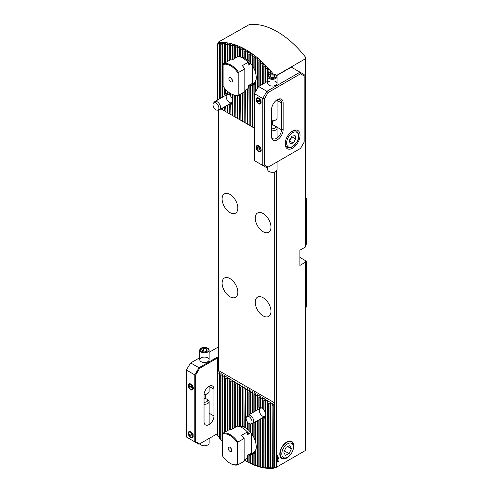 <?xml version="1.0" encoding="UTF-8"?>
<svg xmlns="http://www.w3.org/2000/svg" width="493" height="493" viewBox="0 0 493 493"><rect width="100%" height="100%" fill="white"/><g stroke="black" fill="none" stroke-linecap="round" stroke-linejoin="round"><path stroke-width="0.74" d="M222.602 441.432L221 440.033A74.535 43.033 -120 0 1 220.722 439.713L220.722 375.58L221.154 373.484L219.342 374.785L219.496 372.523L217.413 373.669L218.362 370.816L218.362 110.007M274.354 403.145L274.354 467.999L273.794 468.011L273.794 404.124L274.718 402.935L274.718 171.94M245.797 427.961L244.195 427.061L243.918 388.971L244.349 386.876L242.538 388.176L242.692 385.914L240.88 387.221L241.034 384.959L239.228 386.265L239.376 384.004L237.293 385.144L237.515 382.925L235.913 384.349L235.857 381.97L233.978 383.234L234.409 381.132L232.597 382.439L232.751 380.177L230.94 381.477L231.094 379.222L229.011 380.362L229.233 378.143L227.353 379.407L227.784 377.305L225.973 378.612L226.127 376.35L224.315 377.656L224.469 375.395L222.657 376.695L222.602 374.316L220.722 375.58M244.195 427.061A16.257 9.385 -120 0 0 243.918 426.92L243.918 388.971M247.455 429.052L245.853 428.041L245.576 389.926L246.007 387.831L244.195 389.131M245.853 428.041A16.257 9.385 -120 0 0 245.576 427.856L245.576 389.926M246.007 387.831L245.797 388.841M219.071 374.625L219.071 437.722A74.535 43.033 -120 0 0 219.342 438.061L219.342 374.785M219.342 438.061L220.95 439.516M243.918 426.92L242.538 426.359L242.538 388.176M244.349 386.876L244.14 387.88M242.538 426.359A16.257 9.385 -120 0 0 242.26 426.266L242.26 388.016M242.26 426.266L242.488 426.71L240.88 425.952L240.88 387.221M242.692 385.914L242.488 386.925M240.88 425.952A16.257 9.385 -120 0 0 240.602 425.915L240.602 387.06M240.602 425.915L240.831 426.605L239.228 425.884L239.228 386.265M241.034 426.593L240.831 426.248M241.034 384.959L240.831 385.97M239.228 425.884A16.257 9.385 -120 0 0 238.951 425.915L238.951 386.105M237.571 426.174L237.571 385.304M239.376 384.004L239.173 385.015M238.951 425.915L239.376 426.883M237.293 426.162L237.293 385.144M235.913 426.956L235.913 384.349M237.725 383.049L237.515 384.059M221.154 373.484L220.95 374.489M217.413 373.669L217.413 435.646A74.535 43.033 -120 0 0 217.69 436.003L217.69 373.83M217.69 436.003L219.293 437.513M219.496 372.523L219.293 373.534M244.195 460.031L245.576 460.826A74.535 43.033 -120 0 0 245.853 460.98L247.233 461.725A74.535 43.033 -120 0 0 247.511 461.873L248.891 462.57A74.535 43.033 -120 0 0 249.168 462.705L250.549 463.346A74.535 43.033 -120 0 0 250.82 463.475L252.2 464.067A74.535 43.033 -120 0 0 252.478 464.184L253.858 464.726A74.535 43.033 -120 0 0 254.135 464.831L255.516 465.318A74.535 43.033 -120 0 0 255.793 465.41L257.173 465.848A74.535 43.033 -120 0 0 257.451 465.934L259.256 466.785L258.831 466.316A74.535 43.033 -120 0 0 259.108 466.384L260.914 467.216L260.489 466.711A74.535 43.033 -120 0 0 260.76 466.772L262.572 467.58L262.14 467.044A74.535 43.033 -120 0 0 262.418 467.087L264.23 467.882L263.798 467.296A74.535 43.033 -120 0 0 264.075 467.333L265.887 468.103L265.456 467.481A74.535 43.033 -120 0 0 265.733 467.506L267.545 468.258L267.114 467.586A74.535 43.033 -120 0 0 267.391 467.598L269.196 468.332L268.771 467.617A74.535 43.033 -120 0 0 269.049 467.61L270.854 468.325L270.429 467.555L270.429 404.278L270.854 402.177L269.049 403.477L268.993 401.099L267.391 402.522L267.335 400.143L265.456 401.407L265.887 399.305L264.075 400.612L264.23 398.35L262.14 399.496L262.572 397.395L260.76 398.695L260.711 396.317L259.108 397.74L259.053 395.361L257.173 396.625L257.605 394.523L255.793 395.83L255.947 393.568L253.858 394.714L254.289 392.613L252.2 393.753L252.428 391.534L250.82 392.958L250.974 390.696L249.168 392.003L249.316 389.741L247.233 390.887L247.455 388.669L245.853 390.086M269.049 467.61L269.049 403.477M270.429 467.555A74.535 43.033 -120 0 0 270.7 467.537L270.429 404.278M247.665 388.786L247.455 389.797M249.113 430.457L247.511 429.298A16.257 9.385 -120 0 0 247.233 429.07L247.233 421.718M247.233 416.098L247.233 390.887M247.511 429.298L247.511 422.1M247.511 415.79L247.511 391.048M249.316 389.741L249.113 390.752M250.771 432.213L249.168 430.857A16.257 9.385 -120 0 0 248.891 430.574L248.891 423.413M248.891 414.81L248.891 391.843M249.168 430.857L249.168 423.579M249.168 414.65L249.168 392.003M250.974 390.696L250.771 391.707M252.428 434.419L250.82 432.768A16.257 9.385 -120 0 0 250.549 432.423L250.549 423.925M250.549 413.855L250.549 392.798M250.82 432.768L250.82 423.881M250.82 413.695L250.82 392.958M252.632 391.658L252.428 392.662M254.08 437.279L252.478 435.128A16.257 9.385 -120 0 0 252.2 434.697L252.2 423.598M252.2 412.9L252.2 393.753M252.478 435.128L252.478 423.53M252.478 412.74L252.478 393.913M254.289 392.613L254.08 393.624M255.516 440.988L254.135 438.166A16.257 9.385 -120 0 0 253.858 437.593L253.858 422.76M253.858 411.938L253.858 394.714M270.651 467.962L270.854 468.325M270.854 402.177L270.651 403.188M270.7 467.537L272.512 468.239L272.081 467.407L272.081 405.234L272.512 403.132L270.7 404.439M272.309 467.845L272.512 468.239M272.512 403.132L272.309 404.143M272.081 467.407A74.535 43.033 -120 0 0 272.358 467.37L272.081 405.234M273.794 404.124L272.358 405.394M272.358 467.37L273.794 468.011M274.354 467.999L276.345 467.284L305.5 450.448L305.5 261.037L306.067 260.982L306.067 307.441L305.5 308.526M305.5 198.346L306.067 198.771L306.067 245.237L305.5 245.828M276.567 75.423L305.5 58.716L305.5 57.188A76.144 43.963 60 0 0 249.144 24.65L218.362 42.071L218.029 42.694A76.144 43.963 60 0 1 273.184 73.962M274.022 468.19A76.144 43.963 60 0 1 246.025 461.091A76.144 43.963 60 0 1 245.989 461.072M305.5 262.184L299.867 265.437L299.867 250.228L305.5 246.975L305.5 58.716M251.06 453.4A14.642 8.455 -120 0 0 253.347 452.728A14.642 8.455 -120 0 0 256.372 446.461M245.576 427.844A14.642 8.455 -120 0 0 240.19 426.802M251.06 84.192A14.642 8.455 -120 0 0 253.347 83.52A14.642 8.455 -120 0 0 256.372 77.247M247.455 59.838L245.853 58.827A16.257 9.385 -120 0 0 245.576 58.642A14.642 8.455 -120 0 0 241.57 57.471M262.14 408.259A4.683 2.705 -120 0 0 260.249 408.253A4.683 2.705 -120 0 0 259.534 412.006A4.683 2.705 -120 0 0 262.59 416.135A4.683 2.705 -120 0 0 264.938 416.369A4.683 2.705 -120 0 0 265.869 414.767M229.011 94.527A4.683 2.705 -120 0 0 227.119 94.514A4.683 2.705 -120 0 0 226.398 98.273A4.683 2.705 -120 0 0 229.461 102.402A4.683 2.705 -120 0 0 231.802 102.63A4.683 2.705 -120 0 0 232.733 101.034M305.5 197.829L306.171 198.457A76.15 43.963 60 0 1 306.449 198.808L306.067 198.771M306.067 245.237L306.449 243.357L306.449 198.808M306.067 307.441L306.449 305.752L306.449 261.204L306.067 260.982M276.739 459.458L277.183 458.576L276.93 459.34L277.269 459.556L277.467 458.459L278.311 458.126L278.311 459.106L278.12 458.41L277.288 459.796L276.727 459.451M277.171 458.582L276.918 459.334L277.269 459.556M276.721 455.92L277.362 455.507L277.99 455.815L277.935 456.53L276.739 456.524L276.875 455.994M277.362 455.507L277.99 455.815L277.849 456.358M277.362 456.832L276.739 456.524L277.362 456.832M292.294 451.711A9.842 5.682 120 0 0 293.027 442.843A9.842 5.682 120 0 0 286.784 441.962L286.784 441.962A9.842 5.682 120 0 0 279.821 454.01A9.842 5.682 120 0 0 283.709 458.977A9.842 5.682 120 0 0 291.024 453.911M276.345 467.284L276.345 462.619L278.828 461.189L276.345 462.428L276.345 171.028M276.758 458.428L277.14 457.153L278.311 457.294L277.14 458.207M276.739 460.943L277.541 459.84L278.354 460.012L277.541 461.115L276.739 460.943L276.875 461.275M278.342 460.006L277.541 461.115L276.727 460.937M305.833 260.846L299.867 257.401M270.429 74.135L270.429 74.16A74.535 43.033 -120 0 0 270.429 74.135L270.651 71.269L269.049 72.489A74.535 43.033 -120 0 0 268.771 72.163L268.993 69.359L267.391 70.585A74.535 43.033 -120 0 0 267.114 70.277L267.545 67.757L265.733 68.767A74.535 43.033 -120 0 0 265.456 68.472L265.887 65.994L264.075 67.023A74.535 43.033 -120 0 0 263.798 66.74L264.02 64.102L262.418 65.359A74.535 43.033 -120 0 0 262.14 65.088L262.368 62.5L260.76 63.763A74.535 43.033 -120 0 0 260.489 63.505L260.711 60.959L259.108 62.235A74.535 43.033 -120 0 0 258.831 61.989L259.256 59.665L257.451 60.775A74.535 43.033 -120 0 0 257.173 60.54L257.605 58.254L255.793 59.382A74.535 43.033 -120 0 0 255.516 59.154L255.947 56.898L254.135 58.051A74.535 43.033 -120 0 0 253.858 57.835L254.289 55.61L252.478 56.787A74.535 43.033 -120 0 0 252.2 56.584L252.428 54.236L250.82 55.586A74.535 43.033 -120 0 0 250.549 55.389L250.771 53.071L249.168 54.44A74.535 43.033 -120 0 0 248.891 54.255L249.316 52.104L247.511 53.361A74.535 43.033 -120 0 0 247.233 53.182L247.665 51.056L245.853 52.338A74.535 43.033 -120 0 0 245.576 52.172L245.797 49.947L244.195 51.377A74.535 43.033 -120 0 0 243.918 51.223L244.14 49.023L242.538 50.471A74.535 43.033 -120 0 0 242.26 50.329L242.488 48.16L240.88 49.633A74.535 43.033 -120 0 0 240.602 49.497L241.034 47.451L239.228 48.85A74.535 43.033 -120 0 0 238.951 48.727L239.376 46.699L237.571 48.135A74.535 43.033 -120 0 0 237.293 48.018L237.725 46.009L235.913 47.476A74.535 43.033 -120 0 0 235.636 47.371L235.857 45.301L234.255 46.884A74.535 43.033 -120 0 0 233.978 46.786L234.2 44.74L232.597 46.354A74.535 43.033 -120 0 0 232.32 46.268L232.751 44.302L230.94 45.886A74.535 43.033 -120 0 0 230.662 45.818L230.89 43.809L229.282 45.492A74.535 43.033 -120 0 0 229.011 45.43L229.233 43.446L227.63 45.159A74.535 43.033 -120 0 0 227.353 45.109L227.784 43.181L225.973 44.9A74.535 43.033 -120 0 0 225.695 44.869L225.917 42.922L224.315 44.721A74.535 43.033 -120 0 0 224.038 44.697L224.26 42.768L222.657 44.61A74.535 43.033 -120 0 0 222.38 44.604L222.602 42.694L221 44.586A74.535 43.033 -120 0 0 220.722 44.592L220.95 42.7L219.342 44.647A74.535 43.033 -120 0 0 219.071 44.666L219.293 42.792L217.69 44.795A74.535 43.033 -120 0 0 217.413 44.832L218.029 42.694M247.665 51.056L247.455 52.079M249.316 52.104L249.113 53.139M250.974 53.213L250.771 54.261M252.632 54.384L252.428 55.438M254.289 55.61L254.08 56.683M255.947 56.898L255.738 57.983M257.605 58.254L257.395 59.351M259.256 59.665L259.053 60.781M260.914 61.15L260.711 62.278M262.572 62.697L262.368 63.843M264.23 64.312L264.02 65.477M265.887 65.994L265.678 67.184M267.545 67.757L267.335 68.965M269.196 69.593L268.993 70.826M270.854 71.516L270.651 72.773M272.45 73.919L272.309 73.26L271.353 73.981M272.512 73.519L272.309 73.919M219.496 42.774L219.293 43.686M221.154 42.694L220.95 43.606M222.811 42.7L222.602 43.612M224.469 42.786L224.26 43.704M226.127 42.946L225.917 43.871M227.784 43.181L227.575 44.111M229.436 43.489L229.233 44.419M231.094 43.865L230.89 44.801M232.751 44.302L232.542 45.245M234.409 44.808L234.2 45.763M236.067 45.374L235.857 46.336M237.725 46.009L237.515 46.977M239.376 46.699L239.173 47.673M241.034 47.451L240.831 48.437M242.692 48.265L242.488 49.257M244.349 49.14L244.14 50.138M246.007 50.07L245.797 51.081M222.38 376.535L222.38 441.611A74.535 43.033 -120 0 0 222.417 441.654M268.993 467.993L269.196 468.332M267.335 467.937L267.551 468.276M265.678 467.808L265.893 468.122M276.345 462.428L278.822 460.998M229.972 212.582A11.129 6.427 -120 0 0 235.537 213.13A11.129 6.427 -120 0 0 237.244 204.213A11.129 6.427 -120 0 0 229.972 194.408A11.129 6.427 -120 0 0 224.407 193.854A11.129 6.427 -120 0 0 222.7 202.771A11.129 6.427 -120 0 0 229.972 212.582M263.108 231.71A11.129 6.427 -120 0 0 268.673 232.265A11.129 6.427 -120 0 0 270.38 223.341A11.129 6.427 -120 0 0 263.108 213.537A11.129 6.427 -120 0 0 257.543 212.988A11.129 6.427 -120 0 0 255.836 221.905A11.129 6.427 -120 0 0 263.108 231.71M263.108 315.884A11.129 6.427 -120 0 0 268.673 316.432A11.129 6.427 -120 0 0 270.38 307.515A11.129 6.427 -120 0 0 263.108 297.71A11.129 6.427 -120 0 0 257.543 297.156A11.129 6.427 -120 0 0 255.836 306.079A11.129 6.427 -120 0 0 263.108 315.884M229.972 296.755A11.129 6.427 -120 0 0 235.537 297.304A11.129 6.427 -120 0 0 237.244 288.387A11.129 6.427 -120 0 0 229.972 278.582A11.129 6.427 -120 0 0 224.407 278.027A11.129 6.427 -120 0 0 222.7 286.944A11.129 6.427 -120 0 0 229.972 296.755M249.094 454.534L248.891 455.458A16.257 9.385 -120 0 0 249.168 455.495L250.974 453.634L250.549 455.526A16.257 9.385 -120 0 0 250.82 455.501L252.632 453.277L252.2 455.168A16.257 9.385 -120 0 0 252.478 455.057L254.289 452.217L253.858 454.182A16.257 9.385 -120 0 0 254.135 453.93L255.947 449.37L255.516 451.896A16.257 9.385 -120 0 0 255.793 451.194L256.378 446.911L255.793 442.813A16.257 9.385 -120 0 0 255.516 441.796L255.516 421.805M254.08 453.166L254.289 452.217M252.428 454.189L252.632 453.277M250.771 454.546L250.974 453.634M245.797 58.747L244.195 57.847A16.257 9.385 -120 0 0 243.918 57.712L242.538 57.145A16.257 9.385 -120 0 0 242.26 57.059L242.488 57.496L240.88 56.738A16.257 9.385 -120 0 0 240.602 56.701L241.034 57.379M249.113 61.243L247.511 60.084A16.257 9.385 -120 0 0 247.233 59.856L247.233 53.182M250.771 62.999L249.168 61.643A16.257 9.385 -120 0 0 248.891 61.366L248.891 54.255M252.428 65.205L250.82 63.554A16.257 9.385 -120 0 0 250.549 63.209L250.549 55.389M254.08 68.071L252.478 65.914A16.257 9.385 -120 0 0 252.2 65.483L252.2 56.584M255.516 71.775L254.135 68.952A16.257 9.385 -120 0 0 253.858 68.379L253.858 57.835M249.15 85.073L248.891 86.25A16.257 9.385 -120 0 0 249.168 86.287L250.974 84.426L250.549 86.312A16.257 9.385 -120 0 0 250.82 86.287L252.632 84.069L252.2 85.955A16.257 9.385 -120 0 0 252.478 85.844L254.289 83.003L253.858 84.969A16.257 9.385 -120 0 0 254.135 84.716L255.947 80.156L255.516 82.682A16.257 9.385 -120 0 0 255.793 81.986L256.378 77.703L255.793 73.599A16.257 9.385 -120 0 0 255.516 72.582L255.516 59.154M254.08 83.952L254.289 83.003M252.428 84.975L252.632 84.069M250.771 85.332L250.974 84.426M258.542 409.239L257.451 408.401A6.298 3.636 -120 0 0 257.173 409.073L257.217 410.003M262.368 408.352L260.76 407.489A6.298 3.636 -120 0 0 260.489 407.391L260.711 407.957L259.108 407.243A6.298 3.636 -120 0 0 258.831 407.298L259.256 409.11M260.914 407.945L260.711 407.637M264.02 409.738L262.418 408.506A6.298 3.636 -120 0 0 262.14 408.284L262.14 399.496M265.678 412.814L264.075 410.324A6.298 3.636 -120 0 0 263.798 409.954L263.798 400.452M264.23 416.807L263.798 418.693A6.298 3.636 -120 0 0 264.075 418.637L265.887 414.792L265.456 417.534A6.298 3.636 -120 0 0 265.733 416.862L265.733 414.015A6.298 3.636 -120 0 0 265.456 413.023L265.456 401.407M262.258 417.916L262.14 418.446A6.298 3.636 -120 0 0 262.418 418.545L264.02 416.819M231.094 103.074L230.662 104.96A6.298 3.636 -120 0 0 230.94 104.904L232.751 101.059L232.32 103.801A6.298 3.636 -120 0 0 232.597 103.129L232.597 100.282A6.298 3.636 -120 0 0 232.32 99.29L232.32 94.471M229.122 104.177L229.011 104.713A6.298 3.636 -120 0 0 229.282 104.812L230.89 103.086M225.406 95.506L224.315 94.668A6.298 3.636 -120 0 0 224.038 95.34L224.081 96.271M229.233 94.619L227.63 93.756A6.298 3.636 -120 0 0 227.353 93.652L227.575 94.218L225.973 93.51A6.298 3.636 -120 0 0 225.695 93.559L226.127 95.371M230.89 95.999L229.282 94.773A6.298 3.636 -120 0 0 229.011 94.551L229.011 92.505M232.542 99.081L230.94 96.591A6.298 3.636 -120 0 0 230.662 96.215L230.662 93.59A16.984 9.805 -120 0 0 238.187 94.866L238.187 73.266A16.984 9.805 -120 0 0 223.113 64.565L223.113 86.158A16.984 9.805 -120 0 0 230.65 93.584L231.063 93.818A17.569 10.143 -120 0 0 238.606 95.229L238.187 94.866M244.195 92L244.195 122.27L243.918 92.16M245.853 89.868L245.853 123.225L245.576 90.022M245.797 123.195L244.195 122.27M243.918 57.712L243.918 51.223M244.195 57.847L244.195 51.377M245.576 58.642L245.576 52.172M245.853 58.827L245.853 52.338M245.576 460.826L245.576 459.236M245.853 460.98L245.853 459.075M234.2 116.502L232.597 115.578L232.597 103.129M234.409 381.132L234.2 382.143M222.38 108.072L222.657 109.84L222.657 107.912M222.657 97.09L222.657 44.61M222.657 109.84L224.26 110.765M222.657 433.686L222.657 376.695M224.469 375.395L224.26 376.405M222.38 97.25L222.38 44.604M221 108.879L222.602 109.81M221 98.045L221 44.586M221 440.033L221 375.74M222.811 374.44L222.602 375.45M220.722 98.206L220.722 44.592M219.342 99.001L219.342 44.647M219.071 99.161L219.071 44.666M242.26 93.122L242.538 121.315L242.538 92.961M242.538 121.315L244.14 122.239M242.538 57.145L242.538 50.471M242.26 57.059L242.26 50.329M240.602 94.077L240.88 120.36L240.88 93.916M240.88 120.36L242.488 121.284M240.88 56.738L240.88 49.633M240.602 56.701L240.602 49.497M238.951 95.032L239.228 119.405L239.228 94.872M239.228 119.405L240.831 120.329M239.228 56.677L239.228 48.85M238.951 56.652L238.951 48.727M237.293 95.482L237.571 118.443L237.571 95.451M237.571 118.443L239.173 119.374M237.571 56.787L237.571 48.135M237.293 56.948L237.293 48.018M235.636 95.451L235.913 117.488L235.913 95.482M235.913 117.488L237.515 118.412M235.913 57.749L235.913 47.476M235.636 427.117L235.636 384.189M235.636 57.903L235.636 47.371M233.978 95.106L234.255 116.533L234.255 95.18M234.255 116.533L235.857 117.457M234.255 427.918L234.255 383.394M234.255 58.704L234.255 46.884M236.067 382.093L235.857 383.098M233.978 428.072L233.978 383.234M233.978 58.864L233.978 46.786M232.597 100.282L232.597 94.594M232.597 59.659L232.597 46.354M232.597 428.873L232.597 382.439M232.597 115.578L232.32 103.801M232.32 429.033L232.32 382.278M232.32 59.819L232.32 46.268M230.662 104.96L230.94 114.622L230.94 104.904M230.94 114.622L232.542 115.547M230.94 429.458L230.94 381.477M230.94 96.591L230.94 93.75M230.94 59.887L230.94 45.886M232.751 380.177L232.542 381.188M230.662 429.465L230.662 381.323M230.662 59.924L230.662 45.818M229.011 104.713L229.282 113.661L229.282 104.812M229.282 113.661L230.89 114.592M229.282 429.674L229.282 380.522M229.282 94.773L229.282 92.702M229.282 60.392L229.282 45.492M231.094 379.222L230.89 380.232M229.011 429.76L229.011 380.362M229.011 60.553L229.011 45.43M227.353 105.2L227.63 112.706L227.63 105.04M227.63 112.706L229.233 113.63M227.63 430.562L227.63 379.567M227.63 93.756L227.63 91.39M227.63 61.348L227.63 45.159M229.436 378.267L229.233 379.277M227.353 430.722L227.353 379.407M227.353 93.652L227.353 91.143M227.353 61.508L227.353 45.109M225.695 106.161L225.973 111.751L225.973 106.001M225.973 111.751L227.575 112.675M225.973 431.517L225.973 378.612M225.973 93.51L225.973 89.781M225.973 62.303L225.973 44.9M227.784 377.305L227.575 378.316M225.695 431.677L225.695 378.451M225.695 93.559L225.695 89.486M225.695 62.463L225.695 44.869M224.038 107.117L224.315 110.796L224.315 106.956M224.315 110.796L225.917 111.72M224.315 432.472L224.315 377.656M224.315 94.668L224.315 87.834M224.315 63.258L224.315 44.721M226.127 376.35L225.917 377.361M224.038 432.632L224.038 377.496M224.038 95.34L224.038 87.471M224.038 63.418L224.038 44.697M217.69 99.962L217.69 44.795M217.413 100.122L217.413 44.832M257.605 394.523L257.395 395.534M267.545 400.267L267.335 401.271M267.114 81.616L267.114 70.277M267.114 467.586L267.114 402.362M267.391 81.456L267.391 70.585M267.391 467.598L267.391 402.522M269.196 401.222L268.993 402.233M268.771 74.893L268.771 72.163M268.771 467.617L268.771 403.317M269.049 74.714L269.049 72.489M245.853 123.225L247.455 124.156M247.511 88.906L247.511 124.187L247.233 89.067M247.233 461.725L247.233 458.28M247.511 461.873L247.511 455.316M247.511 60.084L247.511 53.361M247.511 124.187L249.113 125.111M249.168 86.287L249.168 125.142L248.891 86.25M248.891 462.57L248.891 455.458M249.168 462.705L249.168 455.495M249.168 61.643L249.168 54.44M249.168 125.142L250.771 126.066M250.82 86.287L250.82 126.097L250.549 86.312M250.549 463.346L250.549 455.526M250.82 463.475L250.82 455.501M250.82 63.554L250.82 55.586M250.82 126.097L252.428 127.021M252.478 85.844L252.478 127.052L252.2 85.955M252.2 464.067L252.2 455.168M252.478 464.184L252.478 455.057M252.478 65.914L252.478 56.787M252.478 127.052L254.08 127.983M254.135 84.716L254.135 128.014L253.858 84.969M253.858 464.726L253.858 454.182M254.135 438.166L254.135 422.606M254.135 411.778L254.135 394.868M254.135 464.831L254.135 453.93M254.135 68.952L254.135 58.051M254.135 128.014L220.993 108.873M255.947 393.568L255.738 394.579M255.516 91.612L255.516 82.682M255.516 410.983L255.516 395.669M255.516 465.318L255.516 451.896M255.793 91.137L255.793 81.986M255.793 442.813L255.793 421.644M255.793 410.823L255.793 395.83M255.793 465.41L255.793 451.194M255.793 73.599L255.793 59.382M257.173 88.746L257.173 60.54M257.173 409.073L257.173 396.625M257.173 465.848L257.173 420.849M257.451 88.265L257.451 60.775M257.451 408.401L257.451 396.785M257.451 465.934L257.451 420.689M259.256 395.485L259.053 396.489M258.831 86.398L258.831 61.989M258.831 407.298L258.831 397.58M258.831 466.316L258.831 419.894M259.108 86.238L259.108 62.235M259.108 407.243L259.108 397.74M259.108 466.384L259.108 419.734M260.914 396.44L260.711 397.45M260.489 85.443L260.489 63.505M260.489 407.391L260.489 398.535M260.489 466.711L260.489 418.939M260.76 85.283L260.76 63.763M260.76 407.489L260.76 398.695M260.76 466.772L260.76 418.779M262.572 397.395L262.368 398.406M262.14 84.488L262.14 65.088M262.14 467.044L262.14 418.446M262.418 84.328L262.418 65.359M262.418 408.506L262.418 399.65M262.418 467.087L262.418 418.545M264.23 398.35L264.02 399.361M263.798 83.533L263.798 66.74M263.798 467.296L263.798 418.693M264.075 83.372L264.075 67.023M264.075 410.324L264.075 400.612M264.075 467.333L264.075 418.637M265.887 399.305L265.678 400.316M265.456 82.571L265.456 68.472M265.456 467.481L265.456 417.534M265.733 82.411L265.733 68.767M265.733 414.015L265.733 401.567M265.733 467.506L265.733 416.862M272.081 125.086L272.081 121.136M272.358 125.08L272.358 121.142M277.356 455.501L277.984 455.809M277.99 456.413L277.356 456.826M277.818 455.902L277.084 455.933L277.707 456.29L277.818 455.902L277.091 455.939M277.627 456.395L277.017 456.043L276.906 456.432L277.633 456.401L277.004 456.037L277.349 456.617M278.298 457.288L277.331 458.102M278.046 457.467L277.325 457.27L277.331 457.88L278.046 457.467L277.331 457.276L277.331 457.88M276.918 459.334L277.257 459.556L276.918 459.334M278.298 458.126L278.12 459.205M278.107 458.41L277.276 459.79M278.163 460.123L277.534 460.08L276.93 460.832L277.534 460.869L278.163 460.123L277.541 460.086L276.918 460.826L277.541 460.869M218.362 370.397L274.718 402.935M238.187 73.266L238.606 72.422L244.818 68.835A17.569 10.143 -120 0 0 242.309 65.674L248.065 62.352L248.065 64.799L248.398 65.045L249.723 64.059A14.642 8.455 -120 0 0 247.233 61.483M249.723 64.059L250.752 63.468M253.92 83.132A14.642 8.455 60 0 1 252.25 83.502L248.398 85.505L248.065 88.586L244.818 90.466M249.322 84.975A14.642 8.455 -120 0 0 249.723 84.962M244.818 68.835L244.818 91.643L238.606 95.229M238.606 72.422A17.569 10.143 -120 0 0 223.526 63.714L223.113 64.565M248.065 64.799L248.398 65.045A14.408 8.319 -120 0 0 248.065 64.645M248.065 62.352A17.569 10.143 -120 0 0 238.002 56.541L232.246 59.863A17.569 10.143 -120 0 0 229.738 60.128L223.526 63.714M230.65 77.678A2.49 1.436 -120 0 0 230.021 77.45A2.49 1.436 -120 0 0 229.405 80.433A2.49 1.436 -120 0 0 232.295 81.388A2.49 1.436 -120 0 0 230.65 77.678M252.25 83.502L252.25 65.557M231.439 78.35A1.171 0.678 -120 0 0 232.228 79.712M288.257 443.447A8.202 4.733 -60 0 1 293.409 447.126A8.202 4.733 -60 0 1 287.61 457.171A8.202 4.733 -60 0 1 281.817 453.443A8.202 4.733 -60 0 1 288.257 443.447M283.808 452.173L285.336 455.341L289.138 453.64L291.412 448.772L289.884 445.604L286.082 447.311L283.808 452.173M287.61 457.171L286.784 457.646A9.373 5.411 -60 0 1 282.095 458.114A9.373 5.411 -60 0 1 280.813 450.121A9.373 5.411 -60 0 1 287.524 441.962A9.373 5.411 -60 0 1 291.468 441.882A9.373 5.411 -60 0 1 293.409 446.171L293.409 447.126M287.653 446.603L291.412 448.772M284.399 450.904L289.138 453.64M240.997 426.691L240.553 426.944M237.497 442.88A16.984 9.805 -120 0 0 222.417 434.179L222.417 455.772A16.984 9.805 -120 0 0 229.954 463.198L230.373 463.432A17.569 10.143 -120 0 0 237.909 464.844L237.497 464.474L237.497 442.88L237.909 442.036L244.121 438.443A17.569 10.143 -120 0 0 241.613 435.288L247.375 431.96L247.375 434.413L247.702 434.66L249.027 433.674A14.642 8.455 -120 0 0 246.543 431.098M249.027 433.674L250.752 432.681M253.593 452.58A14.642 8.455 60 0 1 251.553 453.116L247.702 455.119L247.375 458.2L244.121 460.074M248.626 454.589A14.642 8.455 -120 0 0 249.027 454.577M247.375 434.413L247.702 434.66A14.408 8.319 -120 0 0 247.375 434.259M247.375 431.96A17.569 10.143 -120 0 0 237.306 426.155L231.55 429.477A17.569 10.143 -120 0 0 229.048 429.742L222.83 433.329L222.417 434.179M237.909 442.036A17.569 10.143 -120 0 0 222.83 433.329M229.954 463.198A16.984 9.805 -120 0 0 237.497 464.474M244.121 438.443L244.121 461.257L237.909 464.844M229.954 451.36A2.49 1.436 -120 0 0 231.599 451.003A2.49 1.436 -120 0 0 231.199 448.605A2.49 1.436 -120 0 0 229.325 447.065A2.49 1.436 -120 0 0 228.222 448.698A2.49 1.436 -120 0 0 229.954 451.36M251.553 433.489L251.553 453.116M230.742 447.964A1.171 0.678 -120 0 0 231.531 449.326M261.105 102.304A3.513 2.027 -120 0 0 258.615 98.002A3.513 2.027 -120 0 0 256.132 99.432A3.513 2.027 -120 0 0 258.615 103.74A3.513 2.027 -120 0 0 261.105 102.304M261.105 150.131A3.513 2.027 -120 0 0 258.615 145.823A3.513 2.027 -120 0 0 256.132 147.259A3.513 2.027 -120 0 0 258.615 151.567A3.513 2.027 -120 0 0 261.105 150.131M264.414 98.877L264.414 165.038L268.075 167.152L300.52 148.418L304.175 142.083L304.175 75.916L300.52 73.808L268.075 92.542L264.414 98.877L262.757 98.477L254.474 93.695L254.474 160.65L262.757 165.432L262.757 98.477L266.898 91.304L300.034 72.175L291.338 67.153L276.93 75.472L276.912 75.959M269.776 81.111A4.683 2.705 -0 0 0 269.055 81.45A4.683 2.705 -0 0 0 269.055 85.277A4.683 2.705 -0 0 0 275.679 85.277A4.683 2.705 -0 0 0 274.767 81.043M267.681 81.29L258.615 86.522L266.898 91.304L268.075 92.542M272.771 125.093A7.031 4.061 120 0 0 272.783 124.735L272.783 121.13M271.538 135.495A7.031 4.061 120 0 0 272.993 138.712A7.031 4.061 120 0 0 278.409 136.832A7.031 4.061 120 0 0 281.478 129.758L281.478 102.975A7.031 4.061 120 0 0 280.024 99.759A7.031 4.061 120 0 0 276.906 99.894M271.538 109.668A8.202 4.733 -60 0 1 277.337 99.629A8.202 4.733 -60 0 1 283.136 102.975L283.136 129.758A8.202 4.733 -60 0 1 277.337 139.802A8.202 4.733 -60 0 1 271.538 136.45L271.538 109.668M292.577 131.002A10.544 6.089 120 0 0 285.693 140.289A10.544 6.089 120 0 0 287.308 148.738A10.544 6.089 120 0 0 297.852 142.65A10.544 6.089 120 0 0 297.852 130.479A10.544 6.089 120 0 0 292.577 131.002M254.474 93.417L258.615 86.522L254.474 93.417M300.52 73.808L300.034 72.175L304.175 74.566L304.175 75.916M268.075 167.152L266.898 167.823L262.757 165.432L264.414 165.038M256.97 147.469A2.927 1.689 -120 0 0 257.21 148.541M257.149 100.535A2.927 1.689 -120 0 0 257.636 101.595M269.554 74.702A3.876 2.237 -0 0 0 271.464 78.418A3.876 2.237 -0 0 0 276.086 75.608A3.876 2.237 -0 0 0 269.554 74.702M269.776 76.686L271.735 77.758L274.33 77.315L274.965 75.799L272.999 74.726L270.404 75.17L269.776 76.686M271.538 121.081A3.223 1.861 -0 0 0 274.644 120.6L275.679 120.002A4.683 2.705 -0 0 0 277.054 118.092L277.054 99.826M271.538 120.754A4.683 2.705 -0 0 0 275.679 120.002M268.968 74.763A4.683 2.705 -0 0 0 267.681 76.625A4.683 2.705 -0 0 0 272.37 79.33A4.683 2.705 -0 0 0 277.054 76.625A4.683 2.705 -0 0 0 274.102 74.11A4.683 2.705 -0 0 0 268.968 74.763M270.404 77.031L270.404 75.17M272.999 77.543L272.999 74.726M271.538 125.142A3.223 1.861 180 0 1 271.889 125.099A3.223 1.861 180 0 1 274.644 125.623A3.223 1.861 180 0 1 275.162 127.866A3.223 1.861 180 0 1 271.538 128.735M274.644 125.623L275.679 126.22A4.683 2.705 180 0 1 277.054 128.131A4.683 2.705 180 0 1 271.538 130.793M277.054 161.963L277.054 169.598A4.683 2.705 180 0 1 272.37 172.304A4.683 2.705 180 0 1 267.681 169.598L267.681 167.374M295.11 135.618L295.745 139.044L293.212 143.038L290.05 143.599L289.416 140.172L291.948 136.179L295.11 135.618M291.899 136.253L292.016 136.894L295.745 139.044M289.533 140.807L292.016 136.894M289.557 140.93L293.212 143.038M289.453 140.382A4.098 2.366 120 0 0 290.753 138.89A4.098 2.366 120 0 0 291.671 136.616M260.064 100.073A2.866 1.652 -120 0 0 257.531 98.267A2.866 1.652 -120 0 0 256.724 100.603L260.723 99.857M257.038 101.576L261.173 100.917M257.167 101.669A2.866 1.652 -120 0 0 259.706 103.468A2.866 1.652 -120 0 0 260.514 101.133M260.587 100.258L258.843 100.535M256.693 148.307A2.866 1.652 -120 0 0 258.837 151.148A2.866 1.652 -120 0 0 260.631 150.082L256.489 147.949M261.364 150.143L260.631 150.082M261.272 149.139L256.403 146.945M260.544 149.083A2.866 1.652 -120 0 0 258.394 146.242A2.866 1.652 -120 0 0 256.6 147.308M207.756 361.708A4.683 2.705 180 0 1 201.132 361.708A4.683 2.705 180 0 1 201.132 357.881A4.683 2.705 180 0 1 207.756 357.881A4.683 2.705 180 0 1 207.756 361.708L207.756 361.708M199.757 357.721L190.692 362.953L198.975 367.735L217.29 357.166L218.362 357.024M218.362 346.98L209.131 352.31M188.209 433.255A3.513 2.027 -120 0 0 190.692 437.562A3.513 2.027 -120 0 0 193.176 436.126A3.513 2.027 -120 0 0 190.692 431.825A3.513 2.027 -120 0 0 188.209 433.255M188.209 385.434A3.513 2.027 -120 0 0 190.692 389.735A3.513 2.027 -120 0 0 193.176 388.299A3.513 2.027 -120 0 0 190.692 383.998A3.513 2.027 -120 0 0 188.209 385.434M186.551 437.081L194.834 441.864L194.834 374.908L186.551 370.126L186.551 437.081M217.413 433.686L199.56 443.916L195.659 441.666L195.659 375.105L199.56 368.357L217.53 357.98L217.53 373.084M204.028 394.948A7.031 4.061 -60 0 1 207.097 387.874A7.031 4.061 -60 0 1 212.514 385.994A7.031 4.061 -60 0 1 213.968 389.211L213.968 415.993A7.031 4.061 -60 0 1 210.899 423.068A7.031 4.061 -60 0 1 205.482 424.948A7.031 4.061 -60 0 1 204.028 421.731L204.028 394.948M205.273 394.542L205.273 398.603M186.551 369.565L190.692 362.953L186.551 369.565M218.116 357.166L218.362 357.98L217.53 357.98L217.29 357.166M199.56 443.916L198.975 444.255L194.834 441.864L195.659 441.666M195.659 375.105L194.834 374.908L198.975 367.735L199.56 368.357M189.041 385.643A2.927 1.689 -120 0 0 189.287 386.715M189.22 434.358A2.927 1.689 -120 0 0 189.713 435.418M204.028 398.554A3.223 1.861 180 0 1 206.721 399.084A3.223 1.861 180 0 1 206.659 401.746A3.223 1.861 180 0 1 204.028 402.245M206.721 399.084L207.756 399.681A4.683 2.705 180 0 1 209.131 401.592A4.683 2.705 180 0 1 207.67 403.557A4.683 2.705 180 0 1 204.028 404.291M209.131 438.394L209.131 443.059A4.683 2.705 180 0 1 207.67 445.025A4.683 2.705 180 0 1 199.899 443.725M208.274 350.036A3.876 2.237 0 0 0 203.024 347.62A3.876 2.237 0 0 0 202.025 351.454A3.876 2.237 0 0 0 208.274 350.036M206.129 348.483L203.455 348.249L201.766 349.469L202.759 350.924L205.433 351.158L207.115 349.938L206.129 348.483L206.129 350.652M204.04 394.591A3.223 1.861 0 0 0 206.721 394.061L207.756 393.463A4.683 2.705 0 0 0 209.075 391.953A4.683 2.705 0 0 0 209.131 391.553L209.131 386.265M204.065 394.246A4.683 2.705 0 0 0 207.756 393.463M209.075 350.486A4.683 2.705 0 0 0 209.131 350.085A4.683 2.705 0 0 0 204.441 347.38A4.683 2.705 0 0 0 199.757 350.085A4.683 2.705 0 0 0 204.09 352.785A4.683 2.705 0 0 0 209.075 350.486M203.455 350.985L203.455 348.249M189.244 435.492A2.866 1.652 -120 0 0 191.783 437.291A2.866 1.652 -120 0 0 192.584 434.955L189.115 435.399M193.244 434.74L192.584 434.955M192.8 433.68L188.671 434.333M192.141 433.895A2.866 1.652 -120 0 0 189.602 432.09A2.866 1.652 -120 0 0 188.801 434.425M190.92 434.358L192.664 434.08M192.615 387.251A2.866 1.652 -120 0 0 190.471 384.411A2.866 1.652 -120 0 0 188.677 385.477L193.348 387.307M188.474 385.113L188.677 385.477M188.566 386.118L193.441 388.311M188.764 386.481A2.866 1.652 -120 0 0 190.914 389.322A2.866 1.652 -120 0 0 192.708 388.256M251.892 422.797A4.184 2.416 60 0 1 250.734 423.9A4.184 2.416 60 0 1 246.987 421.318A4.184 2.416 60 0 1 246.629 416.782A4.184 2.416 60 0 1 250.376 417.793A4.184 2.416 60 0 1 251.892 422.797M246.629 416.782L247.659 415.617A4.683 2.705 60 0 1 248.059 415.291A4.683 2.705 60 0 1 252.139 417.084A4.683 2.705 60 0 1 253.556 422.353A4.683 2.705 60 0 1 252.749 423.407A4.683 2.705 60 0 1 252.262 423.586L250.734 423.9M214.997 109.07A4.184 2.416 60 0 1 213.494 103.049A4.184 2.416 60 0 1 218.035 105.169A4.184 2.416 60 0 1 217.604 110.167A4.184 2.416 60 0 1 214.997 109.07M213.494 103.049L214.523 101.885A4.683 2.705 60 0 1 214.923 101.552A4.683 2.705 60 0 1 219.613 104.257A4.683 2.705 60 0 1 219.613 109.668A4.683 2.705 60 0 1 219.126 109.853L217.604 110.167M232.542 102.587L232.542 101.922M230.89 103.98L230.89 103.16M225.917 95.211L225.917 94.218M255.738 81.419L255.738 80.753M255.738 450.633L255.738 449.967M259.053 408.943L259.053 407.951M264.02 417.713L264.02 416.893M265.678 416.32L265.678 415.654M249.513 64.343A14.47 8.356 -120 0 0 248.065 62.728M249.347 64.497A14.408 8.319 -120 0 0 248.065 63.049M248.817 433.957A14.47 8.356 -120 0 0 247.375 432.343M248.651 434.111A14.408 8.319 -120 0 0 247.375 432.663M272.783 124.735L273.633 125.228M276.548 126.904L281.478 129.758L283.136 129.758M277.054 100.418L281.478 102.975L283.136 102.975M296.484 142.557A8.436 4.868 120 0 0 294.531 131.976A8.436 4.868 120 0 0 286.723 144.295A8.436 4.868 120 0 0 296.484 142.557M285.478 146.329L287.234 147.339A9.373 5.411 -60 0 1 285.527 140.899M290.174 132.851A9.373 5.411 -60 0 1 296.601 131.107C299.602 134.379 299.602 138.237 296.613 142.68L292.355 146.945L290.1 147.789L287.234 147.339M213.968 389.211L209.131 386.413M213.968 415.993L209.131 413.196M277.054 83.366L277.054 76.625M267.681 83.366L267.681 76.625M277.054 128.131L277.054 138.015M294.851 130.097L296.601 131.107M209.131 401.592L209.131 424.522M209.131 359.798L209.131 350.085M199.757 359.798L199.757 350.085M252.749 423.407L264.938 416.369M248.059 415.291L260.249 408.253M219.613 109.668L231.802 102.63M214.923 101.552L227.119 94.514"/></g></svg>
